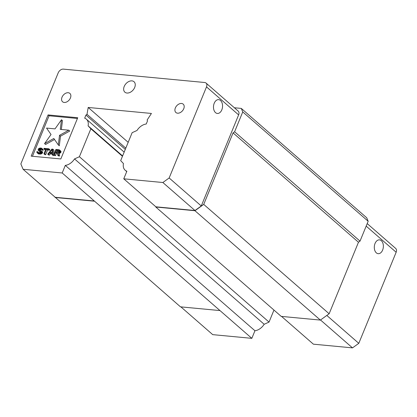 <?xml version="1.0" encoding="UTF-8"?>
<svg xmlns="http://www.w3.org/2000/svg" width="417" height="417" viewBox="0 0 417 417"><rect width="100%" height="100%" fill="white"/><g stroke="black" fill="none" stroke-linecap="round" stroke-linejoin="round"><path stroke-width="0.63" d="M52.115 151.736L51.385 152.632M59.245 151.121L57.4 150.944L57.009 151.887M52.193 149.567L49.821 152.486L52.078 152.7L52.193 149.567M58.797 150.308L56.41 150.084L55.722 151.767L58.531 151.913L59.277 151.053L58.797 150.308L59.287 150.735M56.41 150.084L57.4 150.944M51.03 134.509L44.567 143.62L53.814 138.486L58.312 144.923L59.527 135.317L68.774 130.182L60.277 129.374L61.492 119.768L55.028 128.879L46.532 128.071L51.03 134.509M42.206 149.437L42.023 148.603L41.08 148.051L39.902 148.056L38.619 148.629L38.072 149.974L38.797 150.745L40.465 151.136L40.725 152.09L39.318 152.658L37.858 152.403L37.629 151.684L36.878 151.611L36.821 152.069L37.457 153.06L39.042 153.331L40.996 152.7L41.658 151.715L41.278 150.745L38.917 149.823L39.021 149.25L39.751 148.739L40.929 148.733L43.191 150.297L42.435 150.224L41.45 149.364M44.087 148.332L43.858 148.895L45.87 149.083L43.936 153.795L44.692 153.863L46.621 149.156L48.627 149.349L48.862 148.786L44.087 148.332M51.87 149.072L47.705 154.149L48.455 154.222L49.508 152.924L52.021 153.159L51.969 154.551L52.724 154.624L52.876 149.166L51.87 149.072M57.582 152.638L57.619 155.088L58.5 155.171L58.427 152.486L59.845 151.574L59.845 150.292L58.901 149.739L55.888 149.453L53.73 154.717L54.481 154.79L55.445 152.44L57.582 152.638M125.793 148.144L87.002 114.315L85.944 115.076L125.288 149.385M85.944 115.076L84.672 118.183A10.686 7.355 131.1 0 1 86.376 119.168A10.686 7.355 131.1 0 1 88.096 125.845L90.87 128.764L79.402 156.719L74.534 158.913L264.17 324.275A10.686 7.355 131.1 0 1 254.943 330.749L251.832 338.343L62.196 172.982L23.091 169.276L20.85 163.928L58.208 72.839A4.623 3.185 131.1 0 1 63.368 69.123L204.679 82.503A4.623 3.185 131.1 0 1 206.055 83.072A4.623 3.185 131.1 0 1 206.514 86.887L169.156 177.976L162.859 182.516L123.755 178.815L126.872 171.215A10.686 7.355 131.1 0 1 125.163 170.23A10.686 7.355 131.1 0 1 123.448 163.547L120.675 160.628L132.142 132.674L137.011 130.479A10.686 7.355 131.1 0 1 146.231 124.011L147.503 120.909L147.128 120.013L151.428 113.45L88.201 107.461L87.002 114.315M61.492 119.768L62.477 120.622L61.362 129.478M68.774 130.182L69.759 131.042L60.512 136.177L59.297 145.783L58.312 144.923M59.527 135.317L60.512 136.177M54.523 139.502L45.552 144.48L44.567 143.62M40.929 148.733L41.424 149.166M41.69 149.573L40.736 149.599L39.938 150.271M40.173 148.66L41.158 149.521M39.751 148.739L40.736 149.599M39.281 148.926L40.267 149.786M39.021 149.25L40.006 150.11M38.927 149.474L39.829 150.261M38.917 149.823L39.229 150.094M41.278 150.745L42.263 151.606L42.649 152.575L41.299 153.962L38.442 153.92L36.967 152.664M41.596 151.241L42.581 152.101M41.658 151.715L42.649 152.575M41.429 152.273L42.419 153.133M40.996 152.7L41.981 153.56M40.308 153.102L41.299 153.962M39.714 153.274L40.704 154.134M39.042 153.331L40.027 154.191M38.036 153.232L39.026 154.092M37.457 153.06L38.442 153.92M37.629 151.684L38.614 152.591M37.619 152.028L38.171 152.513M40.006 150.975L40.845 151.705M40.835 151.819L39.787 151.606L38.39 150.474M39.255 150.902L40.24 151.762M38.797 150.745L39.787 151.606M41.658 148.223L43.008 149.463L43.191 150.297M42.023 148.603L43.008 149.463M42.216 149.088L43.201 149.948M48.862 148.786L49.847 149.646L49.618 150.209L47.606 150.016L45.677 154.723L44.921 154.65L43.936 153.795M49.618 150.209L48.627 149.349M46.621 149.156L47.606 150.016M44.692 153.863L45.677 154.723M45.568 149.823L44.848 149.755L43.858 148.895M53.73 154.723L53.71 155.484L52.959 155.411L51.969 154.551M53.71 155.484L52.724 154.624M51.995 153.925L50.499 153.784L49.441 155.082L48.69 155.009L47.705 154.149M49.508 152.924L50.499 153.784M48.455 154.222L49.441 155.082M52.876 149.166L53.861 150.026L53.73 154.712L54.716 155.577L55.466 155.65L54.481 154.79M59.485 149.906L60.835 151.152L61.012 151.986L60.564 152.758L59.412 153.347L59.485 156.031L58.604 155.948L57.619 155.088M59.845 150.292L60.835 151.152M60.038 150.777L61.028 151.637M60.027 151.126L61.012 151.986M59.845 151.574L60.83 152.434M59.579 151.897L60.564 152.758M59.021 152.309L60.006 153.169M58.427 152.486L59.412 153.347M58.5 155.171L59.485 156.031M57.593 153.409L56.431 153.3L55.466 155.65M55.445 152.44L56.431 153.3M88.096 125.845L122.603 155.937M122.452 156.302L90.87 128.764M128.181 142.327L88.201 107.461M77.426 118.47L49.06 115.785L32.453 156.276M264.17 324.275L269.038 322.086L79.402 156.719M273.964 310.071L269.038 322.086M183.751 108.728A5.551 3.821 -48.9 0 0 183.199 104.146A5.551 3.821 -48.9 0 0 176.672 105.819A5.551 3.821 -48.9 0 0 175.906 112.512A5.551 3.821 -48.9 0 0 183.751 108.728M70.421 97.99A5.551 3.821 -48.9 0 0 69.874 93.413A5.551 3.821 -48.9 0 0 63.342 95.081A5.551 3.821 -48.9 0 0 62.576 101.779A5.551 3.821 -48.9 0 0 70.421 97.99M49.06 115.785L48.075 114.925L31.166 156.151L60.819 158.96L77.729 117.735L48.075 114.925M124.203 86.46A6.938 4.775 -48.9 0 0 124.891 92.183A6.938 4.775 -48.9 0 0 133.049 90.093A6.938 4.775 -48.9 0 0 134.013 81.727A6.938 4.775 -48.9 0 0 124.203 86.46M74.534 158.913A10.686 7.355 131.1 0 1 65.307 165.387L254.943 330.749M326.808 315.445L358.792 343.337L352.495 347.877L320.511 319.99M367.21 223.601L395.691 248.433A4.623 3.185 131.1 0 1 396.15 252.254L366.178 226.118M382.624 250.08A6.938 4.509 -84.6 0 1 378.177 253.682A6.938 4.509 -84.6 0 1 374.341 246.348A6.938 4.509 -84.6 0 1 379.486 239.869A6.938 4.509 -84.6 0 1 382.624 250.08M180.884 306.876L212.727 334.642L251.832 338.343M358.792 343.337L396.15 252.254M281.553 316.409L313.391 344.176L352.495 347.877M123.755 178.815L155.869 206.811L194.968 210.517L162.859 182.516M194.968 210.517L201.27 205.977L238.628 114.889A4.623 3.185 -48.9 0 0 238.17 111.073L206.055 83.072M169.156 177.976L201.27 205.977M214.223 103.239A6.938 4.509 -84.6 0 1 218.675 99.642A6.938 4.509 -84.6 0 1 222.511 106.971A6.938 4.509 -84.6 0 1 217.366 113.455A6.938 4.509 -84.6 0 1 214.223 103.239M23.091 169.276L55.2 197.277L94.305 200.984M62.196 172.982L65.307 165.387M358.474 242.246L233.061 132.882L234.609 131.767L360.022 241.13L358.474 242.246L329.143 313.761L320.371 320.089L194.958 210.726L155.786 207.014L281.199 316.378L320.371 320.089M219.634 310.545L180.462 306.834L54.83 196.954M94.221 201.187L55.049 197.476M234.359 107.753L241.287 108.404L242.751 111.912L234.609 131.767M242.751 111.912L368.164 221.276L360.022 241.13M233.061 132.882L203.731 204.403L329.143 313.761M203.731 204.403L194.958 210.726M241.287 108.404L366.699 217.768L368.164 221.276M238.628 114.889L206.514 86.887M86.376 119.168L124.167 152.122M125.163 170.23L126.721 171.585"/></g></svg>

